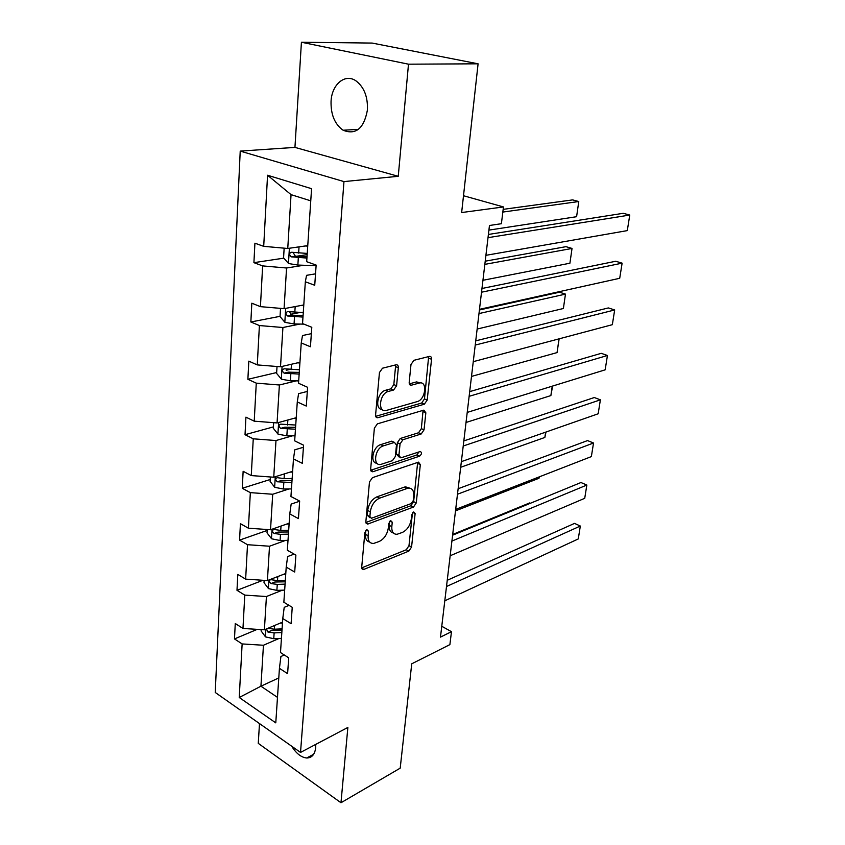 <?xml version="1.0" encoding="UTF-8"?>
<svg xmlns="http://www.w3.org/2000/svg" width="845" height="845" viewBox="0 0 845 845"><rect width="100%" height="100%" fill="white"/><g stroke="black" fill="none" stroke-linecap="round" stroke-linejoin="round"><path stroke-width="1.27" d="M366.899 529.625L364.86 532.625L361.702 567.27L363.371 569.593L408.832 551.109L411.568 547.021L415.127 513.549L413.67 511.964L411.737 514.837L411.272 519.221C410.174 525.558 407.216 529.952 402.421 532.413L397.108 534.272C393.347 534.367 391.584 531.832 391.816 526.667L392.26 522.231L390.728 520.626L388.742 523.562L388.309 528.019C387.211 534.452 384.179 538.952 379.204 541.487L373.627 543.441C369.74 543.525 367.902 540.958 368.093 535.751L368.515 531.241L366.899 529.625M331.06 101.178C330.712 114.561 334.726 124.236 343.102 130.236C355.882 135.253 363.984 128.493 367.427 109.956C367.913 96.763 364.089 87.056 355.935 80.835C345.045 73.198 331.863 84.384 331.06 101.178M291.694 746.219C296.194 753.486 301.19 757.405 306.682 757.997C311.889 757.933 314.9 754.437 315.703 747.498L315.745 744.392M259.489 723.573L258.264 743.357L340.979 802.75L400.203 768.158L411.737 663.811L449.889 644.619L451.473 631.69L441.766 626.261M301.422 42.25L294.947 147.389L398.248 176.299L408.494 64.188L301.422 42.25L372.17 43.074L478.09 63.808L461.645 212.549L503.462 206.94L463.504 195.734M408.494 64.188L478.09 63.808M398.333 367.733C398.386 365.6 397.615 364.628 396.041 364.808L382.5 368.209L379.447 372.539L375.592 414.927C375.539 416.934 376.278 417.863 377.778 417.726L424.359 404.195L427.2 400.065L431.541 359.273C431.615 357.203 430.918 356.241 429.418 356.4L413.923 360.308L410.987 364.512L409.191 382.362C409.128 384.401 409.836 385.352 411.325 385.204L419.31 383.038C427.834 380.683 425.595 399.653 417.176 401.618L386.197 410.48C377.324 412.888 379.5 393.39 388.383 391.436L393.612 390.02L396.59 385.753L398.333 367.733L395.544 366.603L395.386 364.966M503.462 206.94L501.402 223.703L489.466 225.488L440.477 637.109L451.473 631.69M398.248 176.299L343.968 181.59L300.524 752.43L215.232 692.456L240.223 151.107L343.968 181.59M340.979 802.75L347.865 727.439L300.524 752.43M372.434 477.668L369.476 481.967L365.864 521.629L367.681 524.09L413.49 507.042L416.258 502.933L420.324 464.665L418.539 462.13L372.434 477.668M370.649 469.155L374.377 428.172L377.388 423.852L423.894 410.121L425.848 412.814L424.032 429.841L421.222 433.96L402.938 439.717L400.055 443.921L398.924 455.254L400.836 457.863L420.261 451.505C422.099 452.54 421.866 454.103 419.574 456.194L372.983 471.7L370.649 469.155M311.573 188.688L306.682 261.696L316.146 265.077L314.731 285.272L305.341 281.776L302.542 323.572L311.794 327.29L310.432 346.756L301.242 342.933L298.538 383.26L307.601 387.295L306.291 406.065L297.282 401.945L294.673 440.858L303.566 445.188L302.299 463.313L293.468 458.909L290.944 496.501L299.658 501.085L298.433 518.598L289.782 513.929L287.342 550.264L295.887 555.102L294.704 572.033L286.212 567.111L283.857 602.253L292.243 607.312L291.092 623.684L282.769 618.551L280.487 652.541L288.715 657.822L287.606 673.666L279.431 668.321L275.776 722.876L239.23 697.495L242.135 643.932L234.477 638.926L235.269 623.515L242.969 628.458L244.775 595.112L236.991 590.306L237.804 574.399L245.641 579.131L247.511 544.708L239.579 540.113L240.424 523.678L248.409 528.199L250.342 492.635L242.261 488.273L243.138 471.288L251.261 475.577L253.257 438.808L245.029 434.7L245.927 417.145L254.218 421.169L256.278 383.144L247.881 379.299L248.821 361.142L257.271 364.903L259.404 325.547L250.849 321.987L251.821 303.197L260.429 306.65L262.637 265.9L253.912 262.658L254.915 243.202L263.703 246.339L267.559 175.242L311.573 188.688M303.788 304.95L284.068 308.668L286.561 268.002L303.83 265.267M286.561 268.002L262.637 265.9M284.068 308.668L260.429 306.65M315.534 273.843L306.545 275.333L305.341 281.776M299.943 362.283L280.508 366.783L282.917 327.511L299.933 324.068M282.917 327.511L259.404 325.547M280.508 366.783L257.271 364.903M311.351 333.669L302.489 335.539L301.242 342.933M296.225 417.715L277.065 422.933L279.389 384.993L296.172 380.884M279.389 384.993L256.278 383.144M277.065 422.933L254.218 421.169M307.316 391.436L298.581 393.664L297.282 401.945M292.634 471.32L273.738 477.224L275.988 440.541L292.539 435.809M275.988 440.541L253.257 438.808M273.738 477.224L251.261 475.577M303.418 447.258L294.81 449.815L293.468 458.909M289.159 523.213L270.527 529.752L272.703 494.251L289.011 488.949M272.703 494.251L250.342 492.635M270.527 529.752L248.409 528.199M299.648 501.222L291.166 504.085L289.782 513.929M285.79 573.459L267.411 580.578L269.513 546.219L285.61 540.388M269.513 546.219L247.511 544.708M267.411 580.578L245.641 579.131M294.144 554.119L287.627 556.559L286.212 567.111M282.526 622.131L264.39 629.8L266.428 596.528L282.304 590.19M266.428 596.528L244.775 595.112M264.39 629.8L242.969 628.458M289.011 605.369L284.216 607.344L282.769 618.551M278.787 677.922L260.936 686.203L263.45 645.253L279.103 638.45M263.45 645.253L242.135 643.932M239.23 697.495L260.936 686.203L277.487 697.378M294.947 147.389L240.223 151.107M310.759 200.835L291.05 194.646L287.754 248.483L307.76 245.61M284.3 654.991L280.91 656.512L279.431 668.321M287.754 248.483L263.703 246.339M267.559 175.242L291.05 194.646M257.239 629.356L234.477 638.926M262.953 580.283L236.991 590.306M267.157 530.449L239.579 540.113M270.22 479.506L242.261 488.273M273.389 426.894L245.029 434.7M289.201 369.592L286.244 370.279M276.664 372.539L247.881 379.299M299.753 312.523L290.331 314.34M280.044 316.336L250.849 321.987M307.157 254.641L296.151 256.299M283.867 258.147L253.912 262.658M365.832 530.417L365.473 534.378C365.241 538.814 366.635 541.37 369.677 542.036M393.337 532.941C390.316 532.339 388.943 529.804 389.207 525.326L389.577 521.545M361.692 567.882L406.265 549.768L408.991 545.68L412.434 513.021M365.874 522.474L410.871 505.754L413.638 501.655L417.652 462.405M369.867 516.622L371.473 518.27L411.293 503.536L413.237 500.652L413.723 495.983C413.997 490.565 412.149 487.935 408.167 488.104L379.627 498.149C374.525 500.589 371.42 505.141 370.311 511.806L369.867 516.622L367.216 515.27L370.047 517.795M409.434 488.061L405.526 486.836L404.311 487.142L406.952 488.421M367.216 515.27L367.659 510.454C368.769 503.8 371.874 499.258 376.976 496.828L404.311 487.142M399.241 457.124L396.242 454.018L397.361 442.695L400.245 438.502L418.528 432.777L421.338 428.658L423.07 410.353M370.701 470.274L416.912 454.969L418.877 451.948M383.376 445.875C374.884 448.093 372.402 466.377 380.81 464.423L392.46 460.641L395.354 456.427L396.474 445.061L394.488 442.4L383.376 445.875L380.662 444.628C372.888 446.593 369.614 463.261 376.976 463.208M393.559 442.146L394.235 442.453M380.662 444.628L391.531 441.227M382.141 409.392C374.398 409.55 377.557 391.953 385.626 390.263L390.855 388.848L393.823 384.602L395.544 366.603M420.398 382.912L416.564 381.908L419.099 383.091M409.307 383.862L416.342 381.961M375.698 416.332L421.644 403.044L424.475 398.924L428.647 356.601M261.179 629.599L261.105 630.919L265.52 636.898L273.759 638.704L281.438 638.345M280.117 623.145L282.473 623.05M530.343 503.293L529.593 502.944L452.688 534.452M266.481 628.923L267.95 632.049L274.129 632.894L281.829 632.546M281.998 630.106L271.826 630.402L267.95 632.049M282.082 628.881L274.371 629.219L267.939 628.31M446.498 586.514L580.325 526.034L574.537 523.393L447.237 580.293M444.797 600.806L578.276 538.941L580.325 526.034L578.276 538.941M264.147 580.367L264.01 582.659L268.499 588.616L276.875 590.391L284.68 590.106M539.184 476.897L538.983 478.281L455.497 510.866M283.35 574.399L285.737 574.325M285.325 580.335L277.509 580.599L270.706 579.649C268.858 580.452 268.953 581.751 270.981 583.557L277.266 584.402L285.071 584.127M285.23 581.814L274.91 582.015L270.981 583.557M538.983 478.281L539.342 476.844M267.21 529.519L267.009 532.846L271.583 538.783L280.086 540.525L288.008 540.325M545.616 432.165L544.856 437.457L460.683 467.274M286.687 524.08L289.106 524.027M288.684 530.237L280.741 530.417L273.949 529.488C271.953 530.28 272.005 531.611 274.107 533.491L280.487 534.336L288.43 534.146M288.567 531.98L278.089 532.075L274.107 533.491M545.997 432.038L544.856 437.457M451.906 541.053L586.842 485.051L580.959 482.527L452.603 535.181M450.153 555.767L584.729 498.307L586.842 485.051L584.729 498.307M457.472 494.24L593.528 443.002L587.539 440.583L458.127 488.737M455.677 509.398L591.363 456.596L593.528 443.002L591.363 456.596M270.368 476.981L270.104 481.418L274.762 487.322L283.413 489.023L291.462 488.917M552.229 386.176L550.877 395.576L466.017 422.479M290.131 472.112L292.581 472.08M292.159 478.502L284.089 478.597L277.287 477.678C275.153 478.46 275.164 479.833 277.34 481.787L291.884 482.537M292.021 480.509L281.374 480.509L277.34 481.787M552.609 386.049L550.877 395.576M463.218 446.012L600.394 399.833L594.299 397.53L463.82 440.91M461.359 461.634L598.165 413.786L600.394 399.833L598.165 413.786M273.643 422.669L273.305 428.288L278.047 434.161L286.846 435.819L295.021 435.809M559.031 338.866L557.056 352.597L471.499 376.416M293.69 418.402L296.183 418.412M295.739 425.046L280.751 424.148C278.459 424.908 278.428 426.313 280.677 428.373L295.454 429.218M295.581 427.348L284.776 427.232L280.677 428.373M559.136 338.834L557.056 352.597M469.133 396.316L607.439 355.491L601.239 353.326L469.683 391.636M467.211 412.413L605.157 369.835L607.439 355.491L605.157 369.835M277.023 366.498L276.611 373.374L281.438 379.204L290.395 380.82L298.697 380.905M478.978 313.569L565.463 294.113L563.393 308.499L477.14 329.043M297.366 362.875L299.901 362.917M563.393 308.499L565.463 294.113L559.506 292.201L479.411 309.978M299.436 369.772L284.342 368.8C281.871 369.55 281.808 370.997 284.121 373.141L299.151 374.092M299.267 372.391L288.282 372.159L284.121 373.141M475.228 345.077L614.674 309.957L608.368 307.929L475.735 340.852M473.253 361.671L612.34 324.681L614.674 309.957L612.34 324.681M280.529 308.362L280.033 316.579L284.955 322.367L294.06 323.931L303.978 324.153M484.829 264.369L572.033 248.441L569.91 263.217L482.939 280.297M301.169 305.436L303.746 305.51M569.91 263.217L572.033 248.441L565.97 246.666L485.21 261.189M303.27 312.608L287.976 311.541C285.43 312.291 285.314 313.77 287.627 315.998L302.975 317.076M303.07 315.565L291.821 315.185L289.782 312.365M481.523 292.212L622.121 263.154L615.699 261.263L481.967 288.483M479.485 309.333L619.712 278.29L622.121 263.154L619.712 278.29M284.152 248.155L283.571 257.81L288.589 263.545L297.862 265.055L316.093 265.7M502.828 212.063L578.772 201.522L576.596 216.7L488.906 230.115M305.108 245.99L307.728 246.085M576.596 216.7L578.772 201.522L572.604 199.895L503.166 209.359M307.242 253.437L291.673 252.254C289.127 253.025 288.969 254.546 291.187 256.838L306.925 258.063M307.02 256.743L295.401 256.204L293.521 253.204M488.009 237.656L629.768 215.042L623.23 213.31L488.399 234.445M485.907 255.327L627.296 230.611L629.768 215.042L627.296 230.611M365.473 534.378L368.093 535.751M390.01 521.08L392.26 522.231M389.207 525.326L391.816 526.667M412.92 512.461L415.127 513.549M408.991 545.68L411.568 547.021M406.265 549.768L408.832 551.109M361.734 568.189L363.994 569.435M366.212 530.037L368.515 531.241M417.673 463.44L420.324 464.665M413.638 501.655L416.258 502.933M410.871 505.754L413.49 507.042M365.938 522.812L368.177 523.963M376.976 496.828L379.627 498.149M367.659 510.454L370.311 511.806M423.134 411.663L425.848 412.814M421.338 428.658L424.032 429.841M418.528 432.777L421.222 433.96M400.245 438.502L402.938 439.717M397.361 442.695L400.055 443.921M396.242 454.018L398.924 455.254M416.912 454.969L419.574 456.194M370.807 470.654L372.983 471.7M393.823 384.602L396.59 385.753M390.855 388.848L393.612 390.02M385.626 390.263L388.383 391.436M409.529 384.412L411.399 385.183M428.774 358.195L431.541 359.273M424.475 398.924L427.2 400.065M421.644 403.044L424.359 404.195M375.856 416.754L377.947 417.683M265.879 629.176L265.404 636.75M274.129 632.894L273.759 638.704M274.614 625.48L274.371 629.219M268.911 579.997L268.393 588.469M277.266 584.402L276.875 590.391M277.762 576.565L277.509 580.599M272.048 529.213L271.467 538.635M280.487 534.336L280.086 540.525M281.026 526.065L280.741 530.417M275.29 476.749L274.646 487.174M283.825 482.643L283.413 489.023M284.385 473.897L284.089 478.597M278.639 422.511L277.921 434.013M287.268 429.228L286.846 435.819M287.87 419.997L287.543 425.046M282.093 366.413L281.322 379.056M290.828 373.997L290.395 380.82M291.462 364.248L291.113 369.677M285.684 308.362L284.828 322.22M294.514 316.875L294.06 323.931M295.18 306.566L294.81 312.396M291.905 315.196L287.691 316.019M289.391 248.24L288.462 263.397M298.327 257.746L297.862 265.055M299.035 246.856L298.634 253.109M295.666 256.246L291.388 256.891M358.449 129.359L343.102 130.236M313.664 754.258L306.682 757.997M361.935 568.801L363.371 569.593M366.128 523.287L367.681 524.09M405.526 486.836L408.167 488.104M391.784 441.164L394.488 442.4M370.944 470.971L372.645 471.785M416.564 381.908L419.31 383.038M409.582 384.486L411.325 385.204M375.94 416.912L377.778 417.726M291.821 315.185L287.627 315.998M295.401 256.204L291.187 256.838"/></g></svg>
